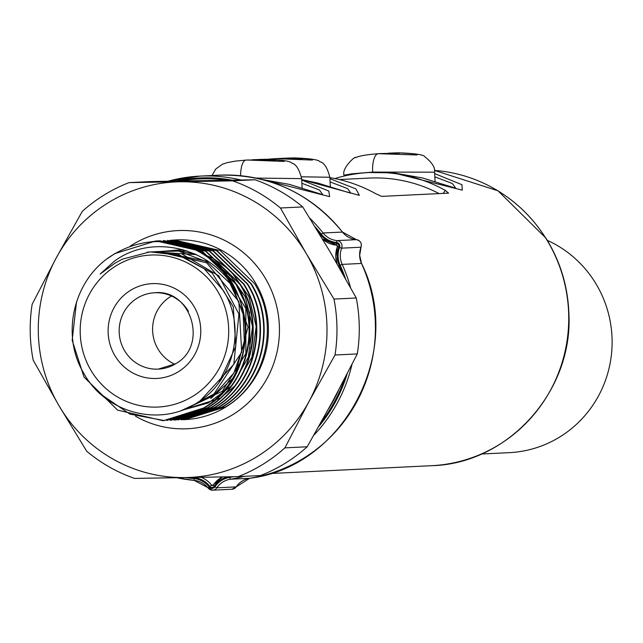 <?xml version="1.0" encoding="UTF-8"?>
<svg xmlns="http://www.w3.org/2000/svg" width="643" height="643" viewBox="0 0 643 643"><rect width="100%" height="100%" fill="white"/><g stroke="black" fill="none" stroke-linecap="round" stroke-linejoin="round"><path stroke-width="0.96" d="M435.078 181.543L434.604 172.171L372.643 172.099L351.866 173.811L344.037 175.177L344.053 176.069M380.206 153.573L378.293 153.677A18.486 6.776 86.5 0 1 378.317 153.677L417.058 154.979L415.442 153.958L398.973 152.825L388.444 153.171M388.444 153.179L399.472 153.203L380.278 153.573M330.333 186.623L329.859 177.259L301.471 176.793M293.578 157.913L284.198 158.234L302.21 158.845L283.893 158.266L275.534 158.652L312.434 160.067L310.44 158.998L293.578 157.913A18.486 6.382 -90.4 0 1 293.634 157.905A18.486 6.382 -90.4 0 1 293.69 157.905M275.485 158.652L274.207 158.725A18.486 6.382 86.7 0 0 274.207 158.725L275.534 158.652M282.486 158.323L284.198 158.234M302.13 187.989L301.655 178.625L255.898 178.071M265.374 159.279L253.712 159.713L269.747 159.56L275.718 160.131L247.33 160.019L284.238 161.441L282.237 160.364L265.374 159.279A18.486 6.382 -90.4 0 1 265.43 159.279L259.137 159.448M247.282 160.027L246.004 160.091A18.486 6.382 86.7 0 1 246.012 160.091L247.33 160.019M252.008 159.81L253.712 159.713M443.212 193.39L445.269 190.368L448.613 193.133L381.725 196.38L375.777 193.736A147.922 144.362 87.2 0 0 329.875 177.645M445.269 190.368A147.922 144.362 -92.8 0 0 369.355 172.517A147.922 144.362 -92.8 0 0 334.826 178.561M339.255 179.534L369.122 178.087A142.376 138.944 87.2 0 1 439.105 193.591M434.676 173.578L461.931 184.726L462.277 190.135L393.307 172.846L369.355 172.517M455.485 187.869L452.375 183.552L434.837 176.817M350.74 192.956L347.622 188.64L330.092 181.897M322.537 194.323L319.426 190.006L301.889 183.263M171.472 296.053A38.218 37.302 -92.8 0 0 170.636 296.552A38.218 37.302 -92.8 0 0 157.953 348.98A38.218 37.302 -92.8 0 0 174.783 364.227M338.322 390.743A147.922 144.362 87.2 0 1 328.243 409.414M206.355 180.57A147.922 144.362 -92.8 0 0 202.577 180.635M185.401 477.564A147.922 144.362 -92.8 0 0 257.2 456.514A147.922 144.362 -92.8 0 0 309.026 401.481A147.922 144.362 -92.8 0 0 306.269 253.583A147.922 144.362 -92.8 0 0 179.887 181.784A147.922 144.362 -92.8 0 0 108.088 202.834A147.922 144.362 -92.8 0 0 56.262 257.875A147.922 144.362 -92.8 0 0 59.019 405.765A147.922 144.362 -92.8 0 0 185.401 477.564L238.167 476.632A157.165 153.38 -92.8 0 0 250.754 471.086A157.165 153.38 -92.8 0 0 262.802 464.399A157.165 153.38 -92.8 0 0 274.215 456.634A157.165 153.38 -92.8 0 0 284.913 447.866L309.026 401.481L335.019 355.008L357.315 353.923A157.165 153.38 -92.8 0 0 356.27 297.998L333.982 299.083L306.269 253.583L280.444 208.002A157.165 153.38 -92.8 0 0 232.653 180.852L129.01 182.628A157.165 153.38 -92.8 0 0 104.367 194.861A157.165 153.38 -92.8 0 0 82.264 211.394L56.262 257.875L32.15 304.252A157.165 153.38 -92.8 0 0 33.195 360.176L59.019 405.765L86.733 451.257A157.165 153.38 -92.8 0 0 134.516 478.408L185.401 477.564M183.054 419.694L184.854 419.63L225.548 406.931C266.025 383.341 280.051 324.064 254.475 283.563L220.219 250.545L174.309 240.024M116.094 265.8A76.083 74.258 -92.8 0 0 90.856 370.183A76.083 74.258 -92.8 0 0 192.796 396.289A76.083 74.258 -92.8 0 0 218.033 291.906A76.083 74.258 -92.8 0 0 116.094 265.8M238.939 297.572C219.086 250.786 155.767 230.845 114.526 261.042L100.171 274.031L115.185 263.027L122.355 259.169L150.1 251.863L178.625 255.175L204.161 268.694L223.41 290.676C246.502 327.207 233.939 380.326 197.907 402.285C160.71 427.732 105.468 413.369 83.791 373.278C60.153 334.392 73.985 278.355 112.565 255.094C136.935 240.297 162.591 237.677 189.532 247.242A89.956 87.786 87.2 0 1 238.939 297.572C255.56 337.045 239.63 386.652 203.63 407.992L163.41 420.667L204.096 407.967C265.342 374.258 256.348 270.173 189.532 247.242M171.287 240.169L217.141 250.754L251.3 283.724C276.884 324.281 262.834 383.469 222.374 407.083L181.631 419.783M218.716 407.26L178.023 419.959L218.242 407.284C258.703 383.654 272.753 324.498 247.169 283.925L212.954 250.923L167.477 240.353L213.38 250.874L247.643 283.901C273.187 324.434 259.242 383.598 218.716 407.26M163.82 240.53L209.795 251.083L243.986 284.077C269.562 324.691 255.544 383.775 215.059 407.437L175.539 420.072M170.242 420.337L210.936 407.638C251.429 383.959 265.43 324.892 239.863 284.278L205.664 251.284L159.697 240.731L206.081 251.228L240.337 284.254C265.913 324.747 251.879 384.032 211.41 407.614L170.716 420.313M146.66 242.427L157.913 240.844M156.04 240.908L202.424 251.413L236.68 284.431C262.231 325.012 248.278 384.104 207.753 407.791L166.585 420.514L207.279 407.815C247.74 384.233 261.789 324.956 236.206 284.455L201.958 251.437L156.04 240.908L114.776 253.631L107.903 258.293M76.525 301.816L72.177 340.316L84.024 377.087L117.589 410.105L162.936 420.691M100.678 394.143L129.942 414.124L164.471 420.594M157.792 240.844L145.455 242.612M173.899 420.16L214.585 407.461C255.102 383.823 269.063 324.627 243.512 284.102L209.24 251.067L163.346 240.554M159.681 240.812L152.182 241.824M181.205 419.807L221.899 407.107C262.416 383.413 276.377 324.329 250.826 283.748L216.587 250.73L170.66 240.193M357.315 353.923L333.203 400.308L307.201 446.781L284.913 447.866M238.167 476.632L260.455 475.555A157.165 153.38 -92.8 0 0 273.042 470.001A157.165 153.38 -92.8 0 0 285.098 463.314A157.165 153.38 -92.8 0 0 296.511 455.557A157.165 153.38 -92.8 0 0 307.201 446.781M280.444 208.002L302.732 206.917L330.446 252.418L356.27 297.998M129.01 182.628L151.298 181.543L204.064 180.611L254.949 179.767L232.653 180.852M302.732 206.917A157.165 153.38 -92.8 0 0 254.949 179.767M335.019 355.008A157.165 153.38 -92.8 0 0 333.982 299.083M329.931 178.658L355.973 188.946L359.373 195.376L301.712 179.662M301.728 180.024L328.83 191.067L329.61 196.629L262.103 179.469M547.297 240.353A110.942 108.265 87.2 0 1 610.336 362.154A110.942 108.265 87.2 0 1 509.224 452.664L481.358 454.014M434.435 170.411L498.012 190.818L545.947 238.151C560.206 261.09 567.849 286.127 568.878 313.254C573.403 391.257 508.058 463.941 431.541 465.693A147.922 144.362 -92.8 0 0 568.653 313.27A147.922 144.362 -92.8 0 0 545.754 238.159A147.922 144.362 -92.8 0 0 434.435 170.419M344.037 175.177C341.272 168.49 356.142 155.027 355.434 157.736C358.786 156 366.406 154.65 378.293 153.677A18.486 6.776 86.5 0 0 372.643 172.099M267.408 159.279L274.207 158.725A18.486 6.382 86.7 0 0 272.624 159.416M212.021 175.523L215.791 168.996L222.414 164.222L227.445 162.591L235.346 161.12L246.004 160.091A18.486 6.382 86.7 0 0 240.603 175.724M454.81 187.949L422.499 177.974L393.315 172.838L387.536 172.428M361.535 263.501L361.551 263.453C405.01 350.58 344.423 466.939 249.629 478.296L236.182 486.88A20.656 20.158 87.2 0 1 249.613 478.296A152.544 148.871 -92.8 0 0 341.32 424.991A152.544 148.871 -92.8 0 0 375.351 322.722A152.544 148.871 -92.8 0 0 371.349 292.372A152.544 148.871 -92.8 0 0 361.503 263.445A20.656 20.158 87.2 0 1 359.63 255.416A20.656 20.158 87.2 0 1 360.996 247.217A5.546 5.417 -92.8 0 0 356.407 239.662L356.407 239.662A20.656 20.158 87.2 0 1 342.406 232.019A152.544 148.871 -92.8 0 0 219.15 175.177M236.23 486.855L232.01 489.243A5.546 5.417 -92.8 0 0 236.182 486.88L216.844 487.812L214.963 486.775A22.505 21.966 87.2 0 1 229.591 477.427A150.695 147.062 -92.8 0 0 233.698 476.712M249.629 478.296L230.274 479.236L229.591 477.427M361.02 247.153L359.678 255.416L361.551 263.453L342.164 264.386L340.131 265.181A22.505 21.966 87.2 0 1 338.089 256.428A22.505 21.966 87.2 0 1 339.576 247.499L341.658 248.158A20.656 20.158 -92.8 0 0 340.292 256.356A20.656 20.158 -92.8 0 0 342.164 264.386A152.544 148.871 87.2 0 1 350.572 287.654M361.044 247.201L341.658 248.158A5.546 5.417 87.2 0 0 337.069 240.603L336.514 242.467A22.505 21.966 87.2 0 1 321.267 234.132L323.067 232.959A20.656 20.158 -92.8 0 0 337.069 240.603L356.407 239.662C360.418 240.659 361.953 243.175 361.044 247.201M342.462 232.083L323.067 232.959A152.544 148.871 87.2 0 0 309.717 218.098M222.14 477.122A25.278 24.675 -92.8 0 0 221.739 476.929L222.148 477.114M244.131 476.342A152.544 148.871 87.2 0 1 230.274 479.236A20.656 20.158 -92.8 0 0 216.844 487.812A5.546 5.417 87.2 0 1 208.179 488.093L209.184 486.96A3.697 3.609 -92.8 0 0 214.963 486.775M208.179 488.093A20.656 20.158 -92.8 0 0 194.21 480.401L193.961 478.577A22.505 21.966 87.2 0 1 209.184 486.96M356.415 239.662L342.462 232.035C310.175 192.972 269.071 174.02 219.167 175.177L199.828 176.118L167.992 181.246A152.544 148.871 87.2 0 1 199.812 176.118A152.544 148.871 87.2 0 1 240.94 179.992M321.267 234.132A150.695 147.062 -92.8 0 0 315.006 226.682M232.195 180.136A150.695 147.062 -92.8 0 0 175.941 181.101M339.576 247.499A3.697 3.609 -92.8 0 0 336.514 242.467M318.759 426.51A150.695 147.062 -92.8 0 0 347.188 373.816M345.428 278.459A150.695 147.062 -92.8 0 0 340.131 265.181M351.978 364.485A152.544 148.871 87.2 0 1 321.982 425.931A152.544 148.871 87.2 0 1 313.848 435.19M317.883 231.408A149.771 146.162 87.2 0 1 320.56 234.711A23.429 22.867 -92.8 0 0 336.442 243.384A2.773 2.709 87.2 0 1 338.732 247.161A23.429 22.867 -92.8 0 0 337.181 256.461A23.429 22.867 -92.8 0 0 339.311 265.567A149.771 146.162 87.2 0 1 342.695 273.629M338.732 247.161L337.454 246.47A0.924 0.9 -92.8 0 0 336.691 245.208L337.406 246.486L335.742 256.501L337.012 263.686M337.109 263.863A25.278 24.675 87.2 0 1 335.783 256.501A25.278 24.675 87.2 0 1 337.43 246.526M344.64 378.727A149.771 146.162 87.2 0 1 321.46 421.695M338.371 266.049L339.311 265.567M336.442 243.384L336.675 245.208L322.473 239.003M222.558 476.913A25.278 24.675 87.2 0 0 213.146 485.168L214.223 486.245A2.773 2.709 87.2 0 1 209.883 486.389A23.429 22.867 -92.8 0 0 194.041 477.661A149.771 146.162 87.2 0 1 191.984 477.452M227.879 476.817A23.429 22.867 -92.8 0 0 214.223 486.245M320.56 234.711L320.118 235.097M336.667 245.208A25.278 24.675 87.2 0 1 322.432 238.939M201.026 477.299A25.278 24.675 87.2 0 1 211.7 485.216L209.883 486.389M213.122 485.144L211.7 485.216A0.924 0.9 -92.8 0 0 213.09 485.232M181.133 181.013A149.771 146.162 87.2 0 1 226.995 180.225M194.186 480.401A152.544 148.871 87.2 0 1 176.753 477.717L194.194 480.401L212.672 490.175L232.01 489.243M185.626 477.564A150.695 147.062 -92.8 0 0 193.961 478.577M188.399 311.284A38.218 37.302 -92.8 0 0 154.609 292.774A38.218 37.302 -92.8 0 0 137.192 298.175A38.218 37.302 -92.8 0 0 124.517 350.604A38.218 37.302 -92.8 0 0 158.315 369.122A38.218 37.302 -92.8 0 0 175.41 363.914M130.216 246.165A99.199 96.812 87.2 0 1 132.643 244.613A99.199 96.812 87.2 0 1 265.551 278.652A99.199 96.812 87.2 0 1 232.645 414.735A99.199 96.812 87.2 0 1 140.166 418.706M139.684 418.464A99.199 96.812 87.2 0 1 135.512 416.206M184.991 419.622L184.71 419.638A89.956 87.786 -92.8 0 0 184.991 419.622A89.956 87.786 -92.8 0 0 225.974 406.906A89.956 87.786 -92.8 0 0 255.81 283.499A89.956 87.786 -92.8 0 0 176.27 239.927L174.309 240.016M130.521 290.347A47.461 46.32 87.2 0 1 194.114 306.631A47.461 46.32 87.2 0 1 178.368 371.742A47.461 46.32 87.2 0 1 114.776 355.458A47.461 46.32 87.2 0 1 130.521 290.347M175.185 239.984A89.956 87.786 -92.8 0 0 173.698 240.088L175.185 239.984M173.489 240.104A89.956 87.786 -92.8 0 0 171.89 240.249L173.489 240.104M171.657 240.273A89.956 87.786 -92.8 0 0 170.082 240.45L171.665 240.273M147.271 252.12L178.224 250.947L207.287 261.942L230.057 283.418L243.078 312.088L244.404 343.563L233.859 373.028L213.098 395.992L185.321 408.924M151.644 251.767L196.493 254.644M222.237 270.325L245.859 308.544L245.851 353.546L222.325 391.274L182.725 409.953M154.971 251.67L186.928 250.834M209.859 258.848L224.688 269.079M227.413 271.571L245.232 296.704L252.538 326.748L248.286 357.291L233.128 383.823M230.7 386.515L208.292 402.968L181.688 410.338M157.784 251.694L183.054 249.661M202.617 253.864L212.375 258.068M214.063 258.968L228.345 268.903M231.07 271.394L248.889 296.527L256.187 326.58L251.927 357.13L236.769 383.662M234.357 386.339L221.353 397.366M219.785 398.395L181.535 410.395M392.037 153.002L399.046 152.825C415.37 153.468 423.97 154.77 424.838 156.739C432.128 162.591 435.383 167.735 434.604 172.171M287.341 158.082L293.634 157.905C309.95 158.419 318.767 159.721 320.085 161.819C324.144 162.679 327.4 167.823 329.859 177.259M328.469 409.012L338.057 391.233M212.447 485.561L222.534 476.913M249.878 348.337L249.629 312.329L233.956 280.131M231.046 276.723L215.815 263.63M195.183 254.049L179.196 251.116M162.486 251.686L161.28 251.871M210.751 398.523L232.517 378.631M235.049 375.014L248.029 327.134L230.258 280.244M208.597 261.588L159.52 251.767M192.169 405.669L213.966 393.99L241.688 352.219L238.874 301.591L206.644 262.802L157.881 251.694M200.23 400.734L233.795 364.316L238.939 314.057L218.724 275.775L181.929 253.945M219.175 382.207L235.796 346.36L233.272 306.735L212.142 273.034L177.701 253.969L155.855 251.662M154.609 292.774C191.485 288.603 208.589 346.095 175.539 363.777L158.315 369.122M431.541 465.693L270.068 473.529M321.862 194.403L289.551 184.428L261.797 179.429M350.065 193.029L317.755 183.062L301.704 179.638M301.655 178.625C299.204 169.189 295.949 164.045 291.89 163.185C290.564 161.088 281.747 159.786 265.43 159.279"/></g></svg>
